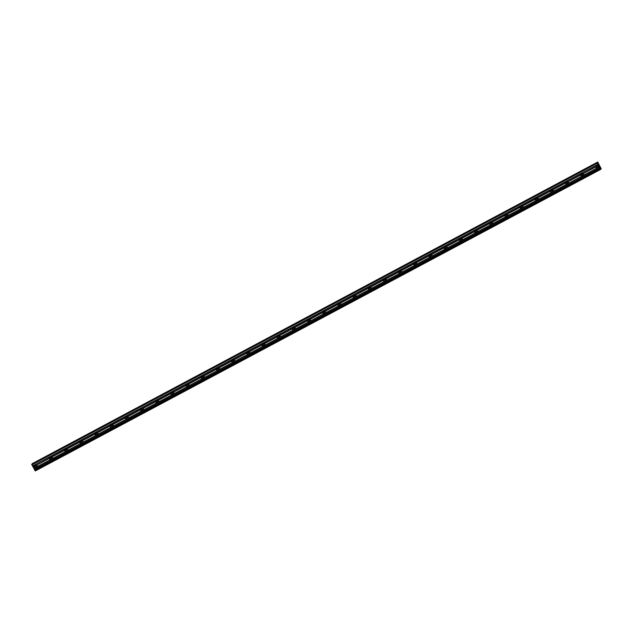 <?xml version="1.0" encoding="UTF-8"?>
<svg xmlns="http://www.w3.org/2000/svg" width="633" height="633" viewBox="0 0 633 633"><rect width="100%" height="100%" fill="white"/><g stroke="black" fill="none" stroke-linecap="round" stroke-linejoin="round"><path stroke-width="0.47" stroke-dasharray="3.17 2.37" d="M596.5 167.041A1.535 1.495 35.8 0 1 596.982 164.841A1.535 1.495 35.8 0 1 598.976 167.072A1.535 1.495 35.8 0 1 597.299 167.61M596.642 165.316A1.535 1.495 35.8 0 1 598.636 167.547A1.535 1.495 35.8 0 1 596.254 167.634A1.535 1.495 35.8 0 1 596.642 165.316M34.831 466.6A1.535 1.495 35.8 0 1 35.313 464.4A1.535 1.495 35.8 0 1 37.307 466.632A1.535 1.495 35.8 0 1 35.63 467.178M34.973 464.875A1.535 1.495 35.8 0 1 36.959 467.107A1.535 1.495 35.8 0 1 34.586 467.201A1.535 1.495 35.8 0 1 34.973 464.875M50.007 458.506A1.535 1.495 35.8 0 1 50.49 456.306A1.535 1.495 35.8 0 1 52.484 458.537A1.535 1.495 35.8 0 1 50.806 459.083M50.149 456.781A1.535 1.495 35.8 0 1 52.143 459.012A1.535 1.495 35.8 0 1 49.77 459.099A1.535 1.495 35.8 0 1 50.149 456.781M65.191 450.403A1.535 1.495 35.8 0 1 65.674 448.211A1.535 1.495 35.8 0 1 67.668 450.443A1.535 1.495 35.8 0 1 65.99 450.981M65.334 448.686A1.535 1.495 35.8 0 1 67.32 450.918A1.535 1.495 35.8 0 1 64.946 451.005A1.535 1.495 35.8 0 1 65.334 448.686M80.367 442.309A1.535 1.495 35.8 0 1 80.85 440.117A1.535 1.495 35.8 0 1 82.844 442.348A1.535 1.495 35.8 0 1 81.166 442.886M80.51 440.584A1.535 1.495 35.8 0 1 82.504 442.823A1.535 1.495 35.8 0 1 80.13 442.91A1.535 1.495 35.8 0 1 80.51 440.584M95.551 434.214A1.535 1.495 35.8 0 1 96.034 432.015A1.535 1.495 35.8 0 1 98.028 434.254A1.535 1.495 35.8 0 1 96.351 434.792M95.694 432.489A1.535 1.495 35.8 0 1 97.68 434.721A1.535 1.495 35.8 0 1 95.306 434.816A1.535 1.495 35.8 0 1 95.694 432.489M110.728 426.12A1.535 1.495 35.8 0 1 111.21 423.92A1.535 1.495 35.8 0 1 113.204 426.151A1.535 1.495 35.8 0 1 111.527 426.697M110.87 424.395A1.535 1.495 35.8 0 1 112.864 426.626A1.535 1.495 35.8 0 1 110.49 426.713A1.535 1.495 35.8 0 1 110.87 424.395M125.912 418.025A1.535 1.495 35.8 0 1 126.394 415.826A1.535 1.495 35.8 0 1 128.388 418.057A1.535 1.495 35.8 0 1 126.711 418.595M126.054 416.3A1.535 1.495 35.8 0 1 128.04 418.532A1.535 1.495 35.8 0 1 125.666 418.619A1.535 1.495 35.8 0 1 126.054 416.3M141.088 409.923A1.535 1.495 35.8 0 1 141.57 407.731A1.535 1.495 35.8 0 1 143.564 409.962A1.535 1.495 35.8 0 1 141.887 410.5M141.23 408.206A1.535 1.495 35.8 0 1 143.224 410.437A1.535 1.495 35.8 0 1 140.85 410.524A1.535 1.495 35.8 0 1 141.23 408.206M156.272 401.828A1.535 1.495 35.8 0 1 156.755 399.629A1.535 1.495 35.8 0 1 158.748 401.868A1.535 1.495 35.8 0 1 157.071 402.406M156.414 400.103A1.535 1.495 35.8 0 1 158.408 402.343A1.535 1.495 35.8 0 1 156.027 402.43A1.535 1.495 35.8 0 1 156.414 400.103M171.448 393.734A1.535 1.495 35.8 0 1 171.931 391.534A1.535 1.495 35.8 0 1 173.925 393.766A1.535 1.495 35.8 0 1 172.247 394.312M171.59 392.009A1.535 1.495 35.8 0 1 173.584 394.24A1.535 1.495 35.8 0 1 171.211 394.327A1.535 1.495 35.8 0 1 171.59 392.009M186.632 385.639A1.535 1.495 35.8 0 1 187.115 383.44A1.535 1.495 35.8 0 1 189.109 385.671A1.535 1.495 35.8 0 1 187.431 386.217M186.775 383.914A1.535 1.495 35.8 0 1 188.769 386.146A1.535 1.495 35.8 0 1 186.387 386.233A1.535 1.495 35.8 0 1 186.775 383.914M201.808 377.537A1.535 1.495 35.8 0 1 202.291 375.345A1.535 1.495 35.8 0 1 204.285 377.577A1.535 1.495 35.8 0 1 202.615 378.115M201.951 375.82A1.535 1.495 35.8 0 1 203.945 378.051A1.535 1.495 35.8 0 1 201.571 378.138A1.535 1.495 35.8 0 1 201.951 375.82M216.992 369.443A1.535 1.495 35.8 0 1 217.475 367.243A1.535 1.495 35.8 0 1 219.469 369.482A1.535 1.495 35.8 0 1 217.792 370.02M217.135 367.718A1.535 1.495 35.8 0 1 219.129 369.957A1.535 1.495 35.8 0 1 216.747 370.044A1.535 1.495 35.8 0 1 217.135 367.718M232.169 361.348A1.535 1.495 35.8 0 1 232.651 359.148A1.535 1.495 35.8 0 1 234.645 361.38A1.535 1.495 35.8 0 1 232.976 361.926M232.311 359.623A1.535 1.495 35.8 0 1 234.305 361.854A1.535 1.495 35.8 0 1 231.931 361.949A1.535 1.495 35.8 0 1 232.311 359.623M247.353 353.254A1.535 1.495 35.8 0 1 247.835 351.054A1.535 1.495 35.8 0 1 249.829 353.285A1.535 1.495 35.8 0 1 248.152 353.831M247.495 351.529A1.535 1.495 35.8 0 1 249.489 353.76A1.535 1.495 35.8 0 1 247.107 353.847A1.535 1.495 35.8 0 1 247.495 351.529M262.529 345.159A1.535 1.495 35.8 0 1 263.012 342.959A1.535 1.495 35.8 0 1 265.005 345.191A1.535 1.495 35.8 0 1 263.336 345.729M262.671 343.434A1.535 1.495 35.8 0 1 264.665 345.665A1.535 1.495 35.8 0 1 262.291 345.753A1.535 1.495 35.8 0 1 262.671 343.434M277.713 337.057A1.535 1.495 35.8 0 1 278.196 334.865A1.535 1.495 35.8 0 1 280.19 337.096A1.535 1.495 35.8 0 1 278.512 337.634M277.855 335.332A1.535 1.495 35.8 0 1 279.849 337.571A1.535 1.495 35.8 0 1 277.468 337.658A1.535 1.495 35.8 0 1 277.855 335.332M292.889 328.962A1.535 1.495 35.8 0 1 293.38 326.763A1.535 1.495 35.8 0 1 295.366 329.002A1.535 1.495 35.8 0 1 293.696 329.54M293.032 327.237A1.535 1.495 35.8 0 1 295.025 329.469A1.535 1.495 35.8 0 1 292.652 329.564A1.535 1.495 35.8 0 1 293.032 327.237M308.073 320.868A1.535 1.495 35.8 0 1 308.556 318.668A1.535 1.495 35.8 0 1 310.55 320.899A1.535 1.495 35.8 0 1 308.872 321.445M308.216 319.143A1.535 1.495 35.8 0 1 310.21 321.374A1.535 1.495 35.8 0 1 307.828 321.461A1.535 1.495 35.8 0 1 308.216 319.143M323.249 312.773A1.535 1.495 35.8 0 1 323.74 310.574A1.535 1.495 35.8 0 1 325.726 312.805A1.535 1.495 35.8 0 1 324.056 313.351M323.392 311.048A1.535 1.495 35.8 0 1 325.386 313.28A1.535 1.495 35.8 0 1 323.012 313.367A1.535 1.495 35.8 0 1 323.392 311.048M338.433 304.671A1.535 1.495 35.8 0 1 338.916 302.479A1.535 1.495 35.8 0 1 340.91 304.71A1.535 1.495 35.8 0 1 339.233 305.248M338.576 302.954A1.535 1.495 35.8 0 1 340.57 305.185A1.535 1.495 35.8 0 1 338.188 305.272A1.535 1.495 35.8 0 1 338.576 302.954M353.61 296.576A1.535 1.495 35.8 0 1 354.1 294.377A1.535 1.495 35.8 0 1 356.086 296.616A1.535 1.495 35.8 0 1 354.417 297.154M353.752 294.851A1.535 1.495 35.8 0 1 355.746 297.091A1.535 1.495 35.8 0 1 353.372 297.178A1.535 1.495 35.8 0 1 353.752 294.851M368.794 288.482A1.535 1.495 35.8 0 1 369.276 286.282A1.535 1.495 35.8 0 1 371.27 288.513A1.535 1.495 35.8 0 1 369.593 289.059M368.936 286.757A1.535 1.495 35.8 0 1 370.93 288.988A1.535 1.495 35.8 0 1 368.548 289.083A1.535 1.495 35.8 0 1 368.936 286.757M383.978 280.387A1.535 1.495 35.8 0 1 384.46 278.188A1.535 1.495 35.8 0 1 386.447 280.419A1.535 1.495 35.8 0 1 384.777 280.965M384.112 278.662A1.535 1.495 35.8 0 1 386.106 280.894A1.535 1.495 35.8 0 1 383.733 280.981A1.535 1.495 35.8 0 1 384.112 278.662M399.154 272.285A1.535 1.495 35.8 0 1 399.637 270.093A1.535 1.495 35.8 0 1 401.631 272.325A1.535 1.495 35.8 0 1 399.953 272.863M399.296 270.568A1.535 1.495 35.8 0 1 401.29 272.799A1.535 1.495 35.8 0 1 398.909 272.886A1.535 1.495 35.8 0 1 399.296 270.568M414.338 264.19A1.535 1.495 35.8 0 1 414.821 261.991A1.535 1.495 35.8 0 1 416.815 264.23A1.535 1.495 35.8 0 1 415.137 264.768M414.48 262.466A1.535 1.495 35.8 0 1 416.467 264.705A1.535 1.495 35.8 0 1 414.093 264.792A1.535 1.495 35.8 0 1 414.48 262.466M429.514 256.096A1.535 1.495 35.8 0 1 429.997 253.896A1.535 1.495 35.8 0 1 431.991 256.136A1.535 1.495 35.8 0 1 430.313 256.674M429.657 254.371A1.535 1.495 35.8 0 1 431.651 256.602A1.535 1.495 35.8 0 1 429.269 256.697A1.535 1.495 35.8 0 1 429.657 254.371M444.698 248.001A1.535 1.495 35.8 0 1 445.181 245.802A1.535 1.495 35.8 0 1 447.175 248.033A1.535 1.495 35.8 0 1 445.497 248.579M444.841 246.277A1.535 1.495 35.8 0 1 446.827 248.508A1.535 1.495 35.8 0 1 444.453 248.595A1.535 1.495 35.8 0 1 444.841 246.277M459.875 239.907A1.535 1.495 35.8 0 1 460.357 237.707A1.535 1.495 35.8 0 1 462.351 239.939A1.535 1.495 35.8 0 1 460.674 240.477M460.017 238.182A1.535 1.495 35.8 0 1 462.011 240.413A1.535 1.495 35.8 0 1 459.637 240.5A1.535 1.495 35.8 0 1 460.017 238.182M475.059 231.805A1.535 1.495 35.8 0 1 475.541 229.613A1.535 1.495 35.8 0 1 477.535 231.844A1.535 1.495 35.8 0 1 475.858 232.382M475.201 230.088A1.535 1.495 35.8 0 1 477.187 232.319A1.535 1.495 35.8 0 1 474.813 232.406A1.535 1.495 35.8 0 1 475.201 230.088M490.235 223.71A1.535 1.495 35.8 0 1 490.717 221.51A1.535 1.495 35.8 0 1 492.711 223.75A1.535 1.495 35.8 0 1 491.034 224.288M490.377 221.985A1.535 1.495 35.8 0 1 492.371 224.224A1.535 1.495 35.8 0 1 489.997 224.311A1.535 1.495 35.8 0 1 490.377 221.985M505.419 215.616A1.535 1.495 35.8 0 1 505.902 213.416A1.535 1.495 35.8 0 1 507.895 215.647A1.535 1.495 35.8 0 1 506.218 216.193M505.561 213.891A1.535 1.495 35.8 0 1 507.547 216.122A1.535 1.495 35.8 0 1 505.174 216.209A1.535 1.495 35.8 0 1 505.561 213.891M520.595 207.521A1.535 1.495 35.8 0 1 521.078 205.321A1.535 1.495 35.8 0 1 523.072 207.553A1.535 1.495 35.8 0 1 521.394 208.099M520.737 205.796A1.535 1.495 35.8 0 1 522.731 208.028A1.535 1.495 35.8 0 1 520.358 208.115A1.535 1.495 35.8 0 1 520.737 205.796M535.779 199.419A1.535 1.495 35.8 0 1 536.262 197.227A1.535 1.495 35.8 0 1 538.256 199.458A1.535 1.495 35.8 0 1 536.578 199.996M535.922 197.702A1.535 1.495 35.8 0 1 537.915 199.933A1.535 1.495 35.8 0 1 535.534 200.02A1.535 1.495 35.8 0 1 535.922 197.702M550.955 191.324A1.535 1.495 35.8 0 1 551.438 189.125A1.535 1.495 35.8 0 1 553.432 191.364A1.535 1.495 35.8 0 1 551.754 191.902M551.098 189.599A1.535 1.495 35.8 0 1 553.092 191.839A1.535 1.495 35.8 0 1 550.718 191.926A1.535 1.495 35.8 0 1 551.098 189.599M566.139 183.23A1.535 1.495 35.8 0 1 566.622 181.03A1.535 1.495 35.8 0 1 568.616 183.261A1.535 1.495 35.8 0 1 566.939 183.807M566.282 181.505A1.535 1.495 35.8 0 1 568.276 183.736A1.535 1.495 35.8 0 1 565.894 183.831A1.535 1.495 35.8 0 1 566.282 181.505M581.316 175.135A1.535 1.495 35.8 0 1 581.798 172.936A1.535 1.495 35.8 0 1 583.792 175.167A1.535 1.495 35.8 0 1 582.115 175.713M581.458 173.41A1.535 1.495 35.8 0 1 583.452 175.642A1.535 1.495 35.8 0 1 581.078 175.729A1.535 1.495 35.8 0 1 581.458 173.41M582.756 175.563A0.989 0.965 -144.2 0 0 582.93 174.115A0.989 0.965 -144.2 0 0 581.26 174.471M597.94 167.468A0.989 0.965 -144.2 0 0 598.114 166.012A0.989 0.965 -144.2 0 0 596.444 166.376M36.263 467.027A0.989 0.965 -144.2 0 0 36.445 465.579A0.989 0.965 -144.2 0 0 34.768 465.935M51.447 458.933A0.989 0.965 -144.2 0 0 51.621 457.477A0.989 0.965 -144.2 0 0 49.952 457.841M66.623 450.838A0.989 0.965 -144.2 0 0 66.805 449.383A0.989 0.965 -144.2 0 0 65.128 449.746M81.807 442.736A0.989 0.965 -144.2 0 0 81.981 441.288A0.989 0.965 -144.2 0 0 80.312 441.644M96.984 434.642A0.989 0.965 -144.2 0 0 97.165 433.194A0.989 0.965 -144.2 0 0 95.488 433.55M112.168 426.547A0.989 0.965 -144.2 0 0 112.342 425.099A0.989 0.965 -144.2 0 0 110.672 425.455M127.344 418.453A0.989 0.965 -144.2 0 0 127.526 416.997A0.989 0.965 -144.2 0 0 125.848 417.361M142.528 410.35A0.989 0.965 -144.2 0 0 142.702 408.902A0.989 0.965 -144.2 0 0 141.032 409.258M157.704 402.256A0.989 0.965 -144.2 0 0 157.886 400.808A0.989 0.965 -144.2 0 0 156.209 401.164M172.888 394.161A0.989 0.965 -144.2 0 0 173.062 392.713A0.989 0.965 -144.2 0 0 171.393 393.069M188.072 386.067A0.989 0.965 -144.2 0 0 188.246 384.611A0.989 0.965 -144.2 0 0 186.577 384.975M203.248 377.972A0.989 0.965 -144.2 0 0 203.422 376.516A0.989 0.965 -144.2 0 0 201.753 376.872M218.432 369.87A0.989 0.965 -144.2 0 0 218.607 368.422A0.989 0.965 -144.2 0 0 216.937 368.778M233.609 361.775A0.989 0.965 -144.2 0 0 233.783 360.327A0.989 0.965 -144.2 0 0 232.113 360.683M248.793 353.681A0.989 0.965 -144.2 0 0 248.967 352.233A0.989 0.965 -144.2 0 0 247.297 352.589M263.969 345.586A0.989 0.965 -144.2 0 0 264.143 344.13A0.989 0.965 -144.2 0 0 262.473 344.494M279.153 337.484A0.989 0.965 -144.2 0 0 279.327 336.036A0.989 0.965 -144.2 0 0 277.658 336.392M294.329 329.389A0.989 0.965 -144.2 0 0 294.503 327.941A0.989 0.965 -144.2 0 0 292.834 328.298M309.513 321.295A0.989 0.965 -144.2 0 0 309.687 319.847A0.989 0.965 -144.2 0 0 308.018 320.203M324.689 313.2A0.989 0.965 -144.2 0 0 324.864 311.745A0.989 0.965 -144.2 0 0 323.194 312.109M339.874 305.106A0.989 0.965 -144.2 0 0 340.048 303.65A0.989 0.965 -144.2 0 0 338.378 304.006M355.05 297.004A0.989 0.965 -144.2 0 0 355.232 295.556A0.989 0.965 -144.2 0 0 353.554 295.912M370.234 288.909A0.989 0.965 -144.2 0 0 370.408 287.461A0.989 0.965 -144.2 0 0 368.738 287.817M385.41 280.815A0.989 0.965 -144.2 0 0 385.592 279.359A0.989 0.965 -144.2 0 0 383.914 279.723M400.594 272.72A0.989 0.965 -144.2 0 0 400.768 271.264A0.989 0.965 -144.2 0 0 399.099 271.628M415.77 264.618A0.989 0.965 -144.2 0 0 415.952 263.17A0.989 0.965 -144.2 0 0 414.275 263.526M430.954 256.523A0.989 0.965 -144.2 0 0 431.128 255.075A0.989 0.965 -144.2 0 0 429.459 255.431M446.13 248.429A0.989 0.965 -144.2 0 0 446.312 246.981A0.989 0.965 -144.2 0 0 444.635 247.337M461.315 240.334A0.989 0.965 -144.2 0 0 461.489 238.878A0.989 0.965 -144.2 0 0 459.819 239.242M476.491 232.232A0.989 0.965 -144.2 0 0 476.673 230.784A0.989 0.965 -144.2 0 0 474.995 231.14M491.675 224.137A0.989 0.965 -144.2 0 0 491.849 222.689A0.989 0.965 -144.2 0 0 490.179 223.045M506.851 216.043A0.989 0.965 -144.2 0 0 507.033 214.595A0.989 0.965 -144.2 0 0 505.356 214.951M522.035 207.948A0.989 0.965 -144.2 0 0 522.209 206.493A0.989 0.965 -144.2 0 0 520.54 206.856M537.211 199.854A0.989 0.965 -144.2 0 0 537.393 198.398A0.989 0.965 -144.2 0 0 535.716 198.754M552.395 191.752A0.989 0.965 -144.2 0 0 552.569 190.304A0.989 0.965 -144.2 0 0 550.9 190.66M567.579 183.657A0.989 0.965 -144.2 0 0 567.754 182.209A0.989 0.965 -144.2 0 0 566.084 182.565M600.717 168.22L35.179 470.002L35.408 470.675L600.875 169.09M597.766 162.08L32.299 463.665L35.654 469.425L601.121 167.832M601.144 167.903L35.654 469.425M35.677 469.488L35.867 470.05L601.334 168.465M601.35 168.528L35.867 470.05M35.883 470.113L600.804 168.884L35.804 470.232L35.44 469.821L600.638 168.378L35.44 469.821M600.883 169.169L35.408 470.675M597.315 162.713L31.8 464.274M31.848 464.305L32.291 464.772L597.536 162.966M597.52 162.95L32.386 464.385M32.433 464.567L597.663 163.108M600.78 168.133L35.313 469.718L600.78 168.133M600.788 168.837L35.765 470.192M32.425 464.487L597.607 163.045M598.13 162.491L32.663 464.076M32.623 464.029L598.09 162.444M597.75 163.187L32.291 464.772L597.75 163.187M32.243 464.741L597.702 163.156M600.646 168.418L35.179 470.002M35.171 469.923L600.638 168.331M598.636 167.547L598.976 167.072M36.959 467.107L37.307 466.632M52.143 459.012L52.484 458.537M67.32 450.918L67.668 450.443M82.504 442.823L82.844 442.348M97.68 434.721L98.028 434.254M112.864 426.626L113.204 426.151M128.04 418.532L128.388 418.057M143.224 410.437L143.564 409.962M158.408 402.343L158.748 401.868M173.584 394.24L173.925 393.766M188.769 386.146L189.109 385.671M203.945 378.051L204.285 377.577M219.129 369.957L219.469 369.482M234.305 361.854L234.645 361.38M249.489 353.76L249.829 353.285M264.665 345.665L265.005 345.191M279.849 337.571L280.19 337.096M295.025 329.469L295.366 329.002M310.21 321.374L310.55 320.899M325.386 313.28L325.726 312.805M340.57 305.185L340.91 304.71M355.746 297.091L356.086 296.616M370.93 288.988L371.27 288.513M386.106 280.894L386.447 280.419M401.29 272.799L401.631 272.325M416.467 264.705L416.815 264.23M431.651 256.602L431.991 256.136M446.827 248.508L447.175 248.033M462.011 240.413L462.351 239.939M477.187 232.319L477.535 231.844M492.371 224.224L492.711 223.75M507.547 216.122L507.895 215.647M522.731 208.028L523.072 207.553M537.915 199.933L538.256 199.458M553.092 191.839L553.432 191.364M568.276 183.736L568.616 183.261M583.452 175.642L583.792 175.167M582.621 175.855L583.009 175.325M597.805 167.761L598.185 167.223M36.128 467.32L36.516 466.79M51.313 459.226L51.7 458.696M66.489 451.131L66.876 450.593M81.673 443.037L82.061 442.499M96.857 434.934L97.237 434.404M112.033 426.84L112.421 426.31M127.217 418.745L127.597 418.207M142.393 410.651L142.781 410.113M157.577 402.556L157.957 402.018M172.754 394.454L173.141 393.924M187.938 386.359L188.317 385.829M203.114 378.265L203.502 377.727M218.298 370.17L218.678 369.632M233.474 362.068L233.862 361.538M248.658 353.974L249.038 353.443M263.834 345.879L264.222 345.341M279.018 337.785L279.398 337.247M294.195 329.682L294.582 329.152M309.379 321.588L309.759 321.058M324.555 313.493L324.943 312.955M339.739 305.399L340.119 304.861M354.915 297.304L355.303 296.766M370.099 289.202L370.487 288.672M385.275 281.107L385.663 280.577M400.46 273.013L400.847 272.475M415.636 264.918L416.023 264.38M430.82 256.816L431.208 256.286M445.996 248.722L446.384 248.191M461.18 240.627L461.568 240.089M476.364 232.533L476.744 231.994M491.54 224.438L491.928 223.9M506.724 216.336L507.104 215.806M521.901 208.241L522.288 207.711M537.085 200.147L537.464 199.609M552.261 192.052L552.649 191.514M567.445 183.95L567.825 183.42M596.136 165.751L596.484 165.276M34.467 465.31L34.807 464.836M49.651 457.216L49.991 456.741M64.827 449.121L65.167 448.647M80.011 441.027L80.351 440.552M95.187 432.925L95.536 432.45M110.371 424.83L110.712 424.355M125.548 416.736L125.896 416.261M140.732 408.641L141.072 408.166M155.908 400.547L156.256 400.072M171.092 392.444L171.432 391.969M186.268 384.35L186.616 383.875M201.452 376.255L201.792 375.78M216.628 368.161L216.977 367.686M231.813 360.058L232.153 359.584M246.997 351.964L247.337 351.489M262.173 343.869L262.513 343.395M277.357 335.775L277.697 335.3M292.533 327.672L292.873 327.206M307.717 319.578L308.057 319.103M322.893 311.483L323.234 311.009M338.077 303.389L338.418 302.914M353.254 295.294L353.594 294.82M368.438 287.192L368.778 286.717M383.614 279.098L383.954 278.623M398.798 271.003L399.138 270.528M413.974 262.909L414.314 262.434M429.158 254.806L429.498 254.331M444.334 246.712L444.675 246.237M459.518 238.617L459.859 238.143M474.695 230.523L475.043 230.048M489.879 222.428L490.219 221.954M505.055 214.326L505.403 213.851M520.239 206.231L520.579 205.757M535.415 198.137L535.763 197.662M550.599 190.042L550.939 189.568M565.775 181.94L566.124 181.465M580.959 173.846L581.3 173.371M581.023 174.7L581.403 174.17M596.199 166.606L596.587 166.068M34.53 466.165L34.918 465.635M49.706 458.07L50.094 457.54M64.89 449.976L65.278 449.438M80.067 441.881L80.454 441.343M95.251 433.787L95.638 433.249M110.427 425.685L110.815 425.154M125.611 417.59L125.999 417.06M140.795 409.496L141.175 408.958M155.971 401.401L156.359 400.863M171.155 393.299L171.535 392.769M186.331 385.204L186.719 384.674M201.516 377.11L201.895 376.572M216.692 369.015L217.079 368.477M231.876 360.913L232.256 360.383M247.052 352.818L247.44 352.288M262.236 344.724L262.616 344.186M277.412 336.629L277.8 336.091M292.596 328.535L292.976 327.997M307.773 320.433L308.16 319.902M322.957 312.338L323.336 311.808M338.133 304.244L338.52 303.705M353.317 296.149L353.697 295.611M368.493 288.047L368.881 287.517M383.677 279.952L384.057 279.422M398.853 271.858L399.241 271.32M414.037 263.763L414.425 263.225M429.214 255.661L429.601 255.131M444.398 247.566L444.785 247.036M459.574 239.472L459.962 238.942M474.758 231.377L475.146 230.839M489.934 223.283L490.322 222.745M505.118 215.18L505.506 214.65M520.294 207.086L520.682 206.556M535.478 198.991L535.866 198.453M550.663 190.897L551.042 190.359M565.839 182.795L566.226 182.264"/><path stroke-width="0.95" d="M597.647 162.151L32.196 463.799L597.726 162.04L600.907 168.236M600.717 168.22L600.741 169.375L35.274 470.96L31.792 464.274L597.267 162.681L598.454 165.371L596.856 166.218A0.989 0.965 -144.2 0 0 596.246 166.542L581.972 174.344A0.989 0.965 35.8 0 1 582.716 175.681L597.148 168.149A0.989 0.965 -144.2 0 0 597.75 167.824L599.348 166.97L597.9 167.587A0.989 0.965 -144.2 0 0 597.148 166.25L598.486 165.442L597.148 166.25M597.148 168.149L582.574 175.919A0.989 0.965 -144.2 0 1 581.964 176.243L581.64 176.251A0.989 0.965 35.8 0 1 580.896 174.914L566.788 182.439A0.989 0.965 35.8 0 1 567.54 183.776L581.964 176.243M581.26 174.471A0.989 0.965 -144.2 0 0 582.756 175.563M581.68 174.312A0.989 0.965 -144.2 0 0 581.07 174.637L566.67 182.407M596.444 166.376A0.989 0.965 -144.2 0 0 597.94 167.468M566.495 182.407A0.989 0.965 -144.2 0 0 565.886 182.731L551.319 190.509A0.989 0.965 -144.2 0 0 550.71 190.834L536.135 198.604A0.989 0.965 -144.2 0 0 535.526 198.928L520.951 206.698A0.989 0.965 -144.2 0 0 520.35 207.023L505.775 214.793A0.989 0.965 -144.2 0 0 505.166 215.117L490.591 222.895A0.989 0.965 -144.2 0 0 489.989 223.212L475.415 230.99A0.989 0.965 -144.2 0 0 474.805 231.314L460.231 239.084A0.989 0.965 -144.2 0 0 459.629 239.409L445.054 247.179A0.989 0.965 -144.2 0 0 444.445 247.503L429.87 255.281A0.989 0.965 -144.2 0 0 429.269 255.597L414.694 263.375A0.989 0.965 -144.2 0 0 414.085 263.7L399.51 271.47A0.989 0.965 -144.2 0 0 398.909 271.794L384.334 279.564A0.989 0.965 -144.2 0 0 383.725 279.889L369.15 287.659A0.989 0.965 -144.2 0 0 368.548 287.983L353.974 295.761A0.989 0.965 -144.2 0 0 353.364 296.086L338.79 303.856A0.989 0.965 -144.2 0 0 338.188 304.18L323.613 311.95A0.989 0.965 -144.2 0 0 323.004 312.275L308.429 320.045A0.989 0.965 -144.2 0 0 307.828 320.369L293.253 328.147A0.989 0.965 -144.2 0 0 292.644 328.464L278.069 336.242A0.989 0.965 -144.2 0 0 277.468 336.566L262.893 344.336A0.989 0.965 -144.2 0 0 262.284 344.661L247.709 352.431A0.989 0.965 -144.2 0 0 247.107 352.755L232.533 360.525A0.989 0.965 -144.2 0 0 231.923 360.85L217.348 368.628A0.989 0.965 -144.2 0 0 216.739 368.952L202.172 376.722A0.989 0.965 -144.2 0 0 201.563 377.046L186.988 384.817A0.989 0.965 -144.2 0 0 186.379 385.141L171.812 392.911A0.989 0.965 -144.2 0 0 171.203 393.235L156.628 401.013A0.989 0.965 -144.2 0 0 156.019 401.33L141.444 409.108A0.989 0.965 -144.2 0 0 140.843 409.432L126.268 417.202A0.989 0.965 -144.2 0 0 125.658 417.527L111.084 425.297A0.989 0.965 -144.2 0 0 110.482 425.621L95.907 433.399A0.989 0.965 -144.2 0 0 95.298 433.716L80.723 441.494A0.989 0.965 -144.2 0 0 80.122 441.818L65.547 449.588A0.989 0.965 -144.2 0 0 64.938 449.913L50.363 457.683A0.989 0.965 -144.2 0 0 49.762 458.007L35.48 465.809A0.989 0.965 35.8 0 1 36.223 467.146L50.656 459.613A0.989 0.965 -144.2 0 0 51.265 459.289L65.84 451.519A0.989 0.965 -144.2 0 0 66.441 451.194L81.016 443.416A0.989 0.965 -144.2 0 0 81.625 443.1L96.2 435.322A0.989 0.965 -144.2 0 0 96.802 434.998L111.376 427.228A0.989 0.965 -144.2 0 0 111.986 426.903L126.56 419.133A0.989 0.965 -144.2 0 0 127.162 418.809L141.737 411.039A0.989 0.965 -144.2 0 0 142.346 410.714L156.921 402.936A0.989 0.965 -144.2 0 0 157.522 402.612L172.097 394.842A0.989 0.965 -144.2 0 0 172.706 394.517L187.281 386.747A0.989 0.965 -144.2 0 0 187.882 386.423L202.457 378.653A0.989 0.965 -144.2 0 0 203.066 378.328L217.641 370.55A0.989 0.965 -144.2 0 0 218.243 370.234L232.817 362.456A0.989 0.965 -144.2 0 0 233.427 362.131L248.001 354.361A0.989 0.965 -144.2 0 0 248.603 354.037L263.178 346.267A0.989 0.965 -144.2 0 0 263.787 345.942L278.362 338.164A0.989 0.965 -144.2 0 0 278.971 337.848L293.538 330.07A0.989 0.965 -144.2 0 0 294.147 329.746L308.722 321.975A0.989 0.965 -144.2 0 0 309.331 321.651L323.898 313.881A0.989 0.965 -144.2 0 0 324.507 313.557L339.082 305.786A0.989 0.965 -144.2 0 0 339.692 305.462L354.266 297.684A0.989 0.965 -144.2 0 0 354.868 297.36L369.443 289.59A0.989 0.965 -144.2 0 0 370.052 289.265L384.627 281.495A0.989 0.965 -144.2 0 0 385.228 281.171L399.803 273.401A0.989 0.965 -144.2 0 0 400.412 273.076L414.987 265.298A0.989 0.965 -144.2 0 0 415.588 264.982L430.163 257.204A0.989 0.965 -144.2 0 0 430.772 256.879L445.347 249.109A0.989 0.965 -144.2 0 0 445.949 248.785L460.523 241.015A0.989 0.965 -144.2 0 0 461.133 240.69L475.707 232.92A0.989 0.965 -144.2 0 0 476.309 232.596L490.884 224.818A0.989 0.965 -144.2 0 0 491.493 224.493L506.068 216.723A0.989 0.965 -144.2 0 0 506.669 216.399L521.244 208.629A0.989 0.965 -144.2 0 0 521.853 208.304L536.428 200.534A0.989 0.965 -144.2 0 0 537.029 200.21L551.604 192.432A0.989 0.965 -144.2 0 0 552.213 192.115L566.788 184.338A0.989 0.965 -144.2 0 0 567.39 184.013L581.79 176.251M50.656 459.613L36.081 467.383A0.989 0.965 -144.2 0 1 35.48 467.708L33.794 468.444M34.768 465.935A0.989 0.965 -144.2 0 0 36.263 467.027M35.187 465.777A0.989 0.965 -144.2 0 0 34.578 466.102L33.019 467.027M50.363 457.683L50.664 457.714A0.989 0.965 35.8 0 1 51.408 459.052L65.84 451.519M49.952 457.841A0.989 0.965 -144.2 0 0 51.447 458.933M65.547 449.588L65.84 449.62A0.989 0.965 35.8 0 1 66.584 450.957L81.016 443.416M65.128 449.746A0.989 0.965 -144.2 0 0 66.623 450.838M80.723 441.494L81.024 441.525A0.989 0.965 35.8 0 1 81.768 442.855L96.2 435.322M80.312 441.644A0.989 0.965 -144.2 0 0 81.807 442.736M95.907 433.399L96.2 433.423A0.989 0.965 35.8 0 1 96.944 434.76L111.376 427.228M95.488 433.55A0.989 0.965 -144.2 0 0 96.984 434.642M111.084 425.297L111.384 425.329A0.989 0.965 35.8 0 1 112.128 426.666L126.56 419.133M110.672 425.455A0.989 0.965 -144.2 0 0 112.168 426.547M126.268 417.202L126.56 417.234A0.989 0.965 35.8 0 1 127.312 418.571L141.737 411.039M125.848 417.361A0.989 0.965 -144.2 0 0 127.344 418.453M141.444 409.108L141.745 409.14A0.989 0.965 35.8 0 1 142.488 410.469L156.921 402.936M141.032 409.258A0.989 0.965 -144.2 0 0 142.528 410.35M156.628 401.013L156.921 401.037A0.989 0.965 35.8 0 1 157.672 402.374L172.097 394.842M156.209 401.164A0.989 0.965 -144.2 0 0 157.704 402.256M171.812 392.911L172.105 392.943A0.989 0.965 35.8 0 1 172.849 394.28L187.281 386.747M171.393 393.069A0.989 0.965 -144.2 0 0 172.888 394.161M186.988 384.817L187.281 384.848A0.989 0.965 35.8 0 1 188.033 386.185L202.457 378.653M186.577 384.975A0.989 0.965 -144.2 0 0 188.072 386.067M202.172 376.722L202.465 376.754A0.989 0.965 35.8 0 1 203.209 378.083L217.641 370.55M201.753 376.872A0.989 0.965 -144.2 0 0 203.248 377.972M217.348 368.628L217.641 368.659A0.989 0.965 35.8 0 1 218.393 369.989L232.817 362.456M216.937 368.778A0.989 0.965 -144.2 0 0 218.432 369.87M232.533 360.525L232.825 360.557A0.989 0.965 35.8 0 1 233.569 361.894L248.001 354.361M232.113 360.683A0.989 0.965 -144.2 0 0 233.609 361.775M247.709 352.431L248.001 352.462A0.989 0.965 35.8 0 1 248.753 353.8L263.178 346.267M247.297 352.589A0.989 0.965 -144.2 0 0 248.793 353.681M262.893 344.336L263.186 344.368A0.989 0.965 35.8 0 1 263.929 345.705L278.362 338.164M262.473 344.494A0.989 0.965 -144.2 0 0 263.969 345.586M278.069 336.242L278.362 336.273A0.989 0.965 35.8 0 1 279.113 337.603L293.538 330.07M277.658 336.392A0.989 0.965 -144.2 0 0 279.153 337.484M293.253 328.147L293.546 328.171A0.989 0.965 35.8 0 1 294.29 329.508L308.722 321.975M292.834 328.298A0.989 0.965 -144.2 0 0 294.329 329.389M308.429 320.045L308.722 320.076A0.989 0.965 35.8 0 1 309.474 321.414L323.898 313.881M308.018 320.203A0.989 0.965 -144.2 0 0 309.513 321.295M323.613 311.95L323.906 311.982A0.989 0.965 35.8 0 1 324.65 313.319L339.082 305.786M323.194 312.109A0.989 0.965 -144.2 0 0 324.689 313.2M338.79 303.856L339.09 303.887A0.989 0.965 35.8 0 1 339.834 305.217L354.266 297.684M338.378 304.006A0.989 0.965 -144.2 0 0 339.874 305.106M353.974 295.761L354.266 295.785A0.989 0.965 35.8 0 1 355.01 297.122L369.443 289.59M353.554 295.912A0.989 0.965 -144.2 0 0 355.05 297.004M369.15 287.659L369.45 287.691A0.989 0.965 35.8 0 1 370.194 289.028L384.627 281.495M368.738 287.817A0.989 0.965 -144.2 0 0 370.234 288.909M384.334 279.564L384.627 279.596A0.989 0.965 35.8 0 1 385.37 280.933L399.803 273.401M383.914 279.723A0.989 0.965 -144.2 0 0 385.41 280.815M399.51 271.47L399.811 271.502A0.989 0.965 35.8 0 1 400.554 272.839L414.987 265.298M399.099 271.628A0.989 0.965 -144.2 0 0 400.594 272.72M414.694 263.375L414.987 263.407A0.989 0.965 35.8 0 1 415.731 264.736L430.163 257.204M414.275 263.526A0.989 0.965 -144.2 0 0 415.77 264.618M429.87 255.281L430.171 255.305A0.989 0.965 35.8 0 1 430.915 256.642L445.347 249.109M429.459 255.431A0.989 0.965 -144.2 0 0 430.954 256.523M445.054 247.179L445.347 247.21A0.989 0.965 35.8 0 1 446.091 248.547L460.523 241.015M444.635 247.337A0.989 0.965 -144.2 0 0 446.13 248.429M460.231 239.084L460.531 239.116A0.989 0.965 35.8 0 1 461.275 240.453L475.707 232.92M459.819 239.242A0.989 0.965 -144.2 0 0 461.315 240.334M475.415 230.99L475.707 231.021A0.989 0.965 35.8 0 1 476.451 232.351L490.884 224.818M474.995 231.14A0.989 0.965 -144.2 0 0 476.491 232.232M490.591 222.895L490.892 222.919A0.989 0.965 35.8 0 1 491.635 224.256L506.068 216.723M490.179 223.045A0.989 0.965 -144.2 0 0 491.675 224.137M505.775 214.793L506.068 214.824A0.989 0.965 35.8 0 1 506.819 216.162L521.244 208.629M505.356 214.951A0.989 0.965 -144.2 0 0 506.851 216.043M520.951 206.698L521.252 206.73A0.989 0.965 35.8 0 1 521.996 208.067L536.428 200.534M520.54 206.856A0.989 0.965 -144.2 0 0 522.035 207.948M536.135 198.604L536.428 198.635A0.989 0.965 35.8 0 1 537.18 199.965L551.604 192.432M535.716 198.754A0.989 0.965 -144.2 0 0 537.211 199.854M551.319 190.509L551.612 190.533A0.989 0.965 35.8 0 1 552.356 191.87L566.788 184.338M550.9 190.66A0.989 0.965 -144.2 0 0 552.395 191.752M566.084 182.565A0.989 0.965 -144.2 0 0 567.579 183.657M597.299 167.61A1.535 1.495 35.8 0 1 596.5 167.041M35.63 467.178A1.535 1.495 35.8 0 1 34.831 466.6M50.806 459.083A1.535 1.495 35.8 0 1 50.007 458.506M65.99 450.981A1.535 1.495 35.8 0 1 65.191 450.403M81.166 442.886A1.535 1.495 35.8 0 1 80.367 442.309M96.351 434.792A1.535 1.495 35.8 0 1 95.551 434.214M111.527 426.697A1.535 1.495 35.8 0 1 110.728 426.12M126.711 418.595A1.535 1.495 35.8 0 1 125.912 418.025M141.887 410.5A1.535 1.495 35.8 0 1 141.088 409.923M157.071 402.406A1.535 1.495 35.8 0 1 156.272 401.828M172.247 394.312A1.535 1.495 35.8 0 1 171.448 393.734M187.431 386.217A1.535 1.495 35.8 0 1 186.632 385.639M202.615 378.115A1.535 1.495 35.8 0 1 201.808 377.537M217.792 370.02A1.535 1.495 35.8 0 1 216.992 369.443M232.976 361.926A1.535 1.495 35.8 0 1 232.169 361.348M248.152 353.831A1.535 1.495 35.8 0 1 247.353 353.254M263.336 345.729A1.535 1.495 35.8 0 1 262.529 345.159M278.512 337.634A1.535 1.495 35.8 0 1 277.713 337.057M293.696 329.54A1.535 1.495 35.8 0 1 292.889 328.962M308.872 321.445A1.535 1.495 35.8 0 1 308.073 320.868M324.056 313.351A1.535 1.495 35.8 0 1 323.249 312.773M339.233 305.248A1.535 1.495 35.8 0 1 338.433 304.671M354.417 297.154A1.535 1.495 35.8 0 1 353.61 296.576M369.593 289.059A1.535 1.495 35.8 0 1 368.794 288.482M384.777 280.965A1.535 1.495 35.8 0 1 383.978 280.387M399.953 272.863A1.535 1.495 35.8 0 1 399.154 272.285M415.137 264.768A1.535 1.495 35.8 0 1 414.338 264.19M430.313 256.674A1.535 1.495 35.8 0 1 429.514 256.096M445.497 248.579A1.535 1.495 35.8 0 1 444.698 248.001M460.674 240.477A1.535 1.495 35.8 0 1 459.875 239.907M475.858 232.382A1.535 1.495 35.8 0 1 475.059 231.805M491.034 224.288A1.535 1.495 35.8 0 1 490.235 223.71M506.218 216.193A1.535 1.495 35.8 0 1 505.419 215.616M521.394 208.099A1.535 1.495 35.8 0 1 520.595 207.521M536.578 199.996A1.535 1.495 35.8 0 1 535.779 199.419M551.754 191.902A1.535 1.495 35.8 0 1 550.955 191.324M566.939 183.807A1.535 1.495 35.8 0 1 566.139 183.23M582.115 175.713A1.535 1.495 35.8 0 1 581.316 175.135M597.536 162.966L597.663 162.214M597.853 162.8L31.792 464.274M599.309 166.914L598.509 165.522M600.741 169.375L599.348 166.97M32.18 463.744L597.726 162.04L32.259 463.625M600.804 168.884L601.263 168.639L600.804 168.884M597.117 162.887L31.65 464.472M597.236 163.235L31.769 464.82M597.869 164.374L32.41 465.967M599.261 166.859L597.9 167.587M34.435 469.591L599.894 167.998M600.535 169.146L35.068 470.73M601.231 168.6L600.788 168.837M33.043 467.107L34.404 466.386A0.989 0.965 -144.2 0 0 35.155 467.716M596.966 168.156L596.824 168.156A0.989 0.965 35.8 0 1 596.08 166.819L581.846 174.312M32.987 466.956L34.404 466.386M50.474 459.621L50.331 459.621A0.989 0.965 35.8 0 1 49.588 458.284L35.361 465.777M65.658 451.527L65.516 451.527A0.989 0.965 35.8 0 1 64.764 450.19L50.537 457.683M80.834 443.432L80.692 443.432A0.989 0.965 35.8 0 1 79.948 442.095L65.721 449.588M96.018 435.338L95.876 435.33A0.989 0.965 35.8 0 1 95.132 434.001L80.897 441.494M111.194 427.235L111.052 427.235A0.989 0.965 35.8 0 1 110.308 425.898L96.081 433.391M126.378 419.141L126.236 419.141A0.989 0.965 35.8 0 1 125.492 417.804L111.258 425.297M141.563 411.046L141.412 411.046A0.989 0.965 35.8 0 1 140.668 409.709L126.442 417.202M156.739 402.952L156.596 402.944A0.989 0.965 35.8 0 1 155.853 401.615L141.618 409.108M171.923 394.857L171.772 394.85A0.989 0.965 35.8 0 1 171.029 393.52L156.802 401.013M187.099 386.755L186.957 386.755A0.989 0.965 35.8 0 1 186.213 385.418L171.978 392.911M202.283 378.661L202.133 378.661A0.989 0.965 35.8 0 1 201.389 377.323L187.162 384.817M217.459 370.566L217.317 370.566A0.989 0.965 35.8 0 1 216.573 369.229L202.338 376.722M232.643 362.472L232.501 362.464A0.989 0.965 35.8 0 1 231.749 361.134L217.523 368.628M247.82 354.369L247.677 354.369A0.989 0.965 35.8 0 1 246.933 353.032L232.699 360.525M263.004 346.275L262.861 346.275A0.989 0.965 35.8 0 1 262.109 344.938L247.883 352.431M278.18 338.18L278.037 338.18A0.989 0.965 35.8 0 1 277.294 336.843L263.059 344.336M293.364 330.086L293.221 330.078A0.989 0.965 35.8 0 1 292.47 328.749L278.243 336.242M308.54 321.991L308.398 321.983A0.989 0.965 35.8 0 1 307.654 320.646L293.419 328.147M323.724 313.889L323.582 313.889A0.989 0.965 35.8 0 1 322.83 312.552L308.603 320.045M338.9 305.794L338.758 305.794A0.989 0.965 35.8 0 1 338.014 304.457L323.779 311.95M354.084 297.7L353.942 297.7A0.989 0.965 35.8 0 1 353.19 296.363L338.964 303.856M369.261 289.605L369.118 289.598A0.989 0.965 35.8 0 1 368.374 288.268L354.14 295.761M384.445 281.503L384.302 281.503A0.989 0.965 35.8 0 1 383.551 280.166L369.324 287.659M399.621 273.409L399.478 273.409A0.989 0.965 35.8 0 1 398.735 272.071L384.5 279.564M414.805 265.314L414.662 265.314A0.989 0.965 35.8 0 1 413.911 263.977L399.684 271.47M429.981 257.22L429.839 257.212A0.989 0.965 35.8 0 1 429.095 255.882L414.868 263.375M445.165 249.117L445.023 249.117A0.989 0.965 35.8 0 1 444.271 247.78L430.044 255.273M460.341 241.023L460.199 241.023A0.989 0.965 35.8 0 1 459.455 239.685L445.228 247.179M475.525 232.928L475.383 232.928A0.989 0.965 35.8 0 1 474.639 231.591L460.405 239.084M490.702 224.834L490.559 224.826A0.989 0.965 35.8 0 1 489.815 223.496L475.589 230.99M505.886 216.739L505.743 216.731A0.989 0.965 35.8 0 1 504.999 215.402L490.765 222.895M521.07 208.637L520.919 208.637A0.989 0.965 35.8 0 1 520.176 207.3L505.949 214.793M536.246 200.542L536.104 200.542A0.989 0.965 35.8 0 1 535.36 199.205L521.125 206.698M551.43 192.448L551.28 192.448A0.989 0.965 35.8 0 1 550.536 191.111L536.309 198.604M566.606 184.353L566.464 184.345A0.989 0.965 35.8 0 1 565.72 183.016L551.485 190.509M566.788 182.439L580.896 174.914M581.64 176.251L567.54 183.776M596.824 168.156L582.716 175.681M581.972 174.344L596.08 166.819M35.48 465.809L49.588 458.284M50.331 459.621L36.223 467.146M50.664 457.714L64.764 450.19M65.516 451.527L51.408 459.052M65.84 449.62L79.948 442.095M80.692 443.432L66.584 450.957M81.024 441.525L95.132 434.001M95.876 435.33L81.768 442.855M96.2 433.423L110.308 425.898M111.052 427.235L96.944 434.76M111.384 425.329L125.492 417.804M126.236 419.141L112.128 426.666M126.56 417.234L140.668 409.709M141.412 411.046L127.312 418.571M141.745 409.14L155.853 401.615M156.596 402.944L142.488 410.469M156.921 401.037L171.029 393.52M171.772 394.85L157.672 402.374M172.105 392.943L186.213 385.418M186.957 386.755L172.849 394.28M187.281 384.848L201.389 377.323M202.133 378.661L188.033 386.185M202.465 376.754L216.573 369.229M217.317 370.566L203.209 378.083M217.641 368.659L231.749 361.134M232.501 362.464L218.393 369.989M232.825 360.557L246.933 353.032M247.677 354.369L233.569 361.894M248.001 352.462L262.109 344.938M262.861 346.275L248.753 353.8M263.186 344.368L277.294 336.843M278.037 338.18L263.929 345.705M278.362 336.273L292.47 328.749M293.221 330.078L279.113 337.603M293.546 328.171L307.654 320.646M308.398 321.983L294.29 329.508M308.722 320.076L322.83 312.552M323.582 313.889L309.474 321.414M323.906 311.982L338.014 304.457M338.758 305.794L324.65 313.319M339.09 303.887L353.19 296.363M353.942 297.7L339.834 305.217M354.266 295.785L368.374 288.268M369.118 289.598L355.01 297.122M369.45 287.691L383.551 280.166M384.302 281.503L370.194 289.028M384.627 279.596L398.735 272.071M399.478 273.409L385.37 280.933M399.811 271.502L413.911 263.977M414.662 265.314L400.554 272.839M414.987 263.407L429.095 255.882M429.839 257.212L415.731 264.736M430.171 255.305L444.271 247.78M445.023 249.117L430.915 256.642M445.347 247.21L459.455 239.685M460.199 241.023L446.091 248.547M460.531 239.116L474.639 231.591M475.383 232.928L461.275 240.453M475.707 231.021L489.815 223.496M490.559 224.826L476.451 232.351M490.892 222.919L504.999 215.402M505.743 216.731L491.635 224.256M506.068 214.824L520.176 207.3M520.919 208.637L506.819 216.162M521.252 206.73L535.36 199.205M536.104 200.542L521.996 208.067M536.428 198.635L550.536 191.111M551.28 192.448L537.18 199.965M551.612 190.533L565.72 183.016M566.464 184.345L552.356 191.87M32.497 466.078L597.963 164.493M33.881 468.562L35.48 467.708M599.839 167.848L34.372 469.433M597.924 164.43L32.457 466.015M33.842 468.499L35.298 467.724M599.87 167.919L34.404 469.504"/></g></svg>

